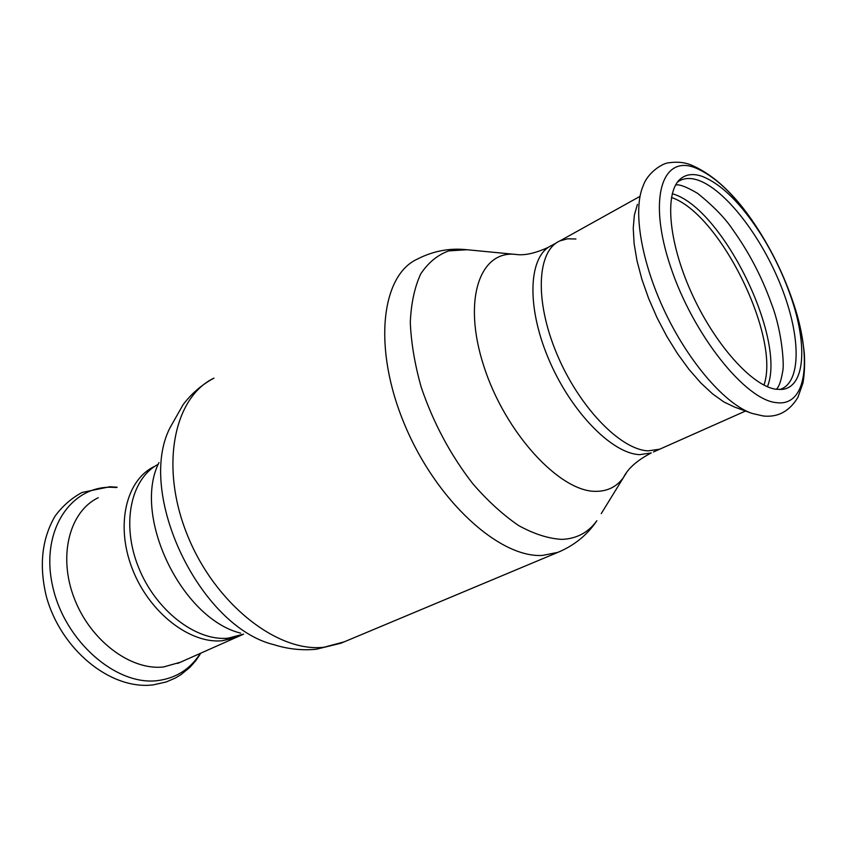 <?xml version="1.0" encoding="UTF-8"?>
<svg xmlns="http://www.w3.org/2000/svg" width="847" height="847" viewBox="0 0 847 847"><rect width="100%" height="100%" fill="white"/><g stroke="black" fill="none" stroke-linecap="round" stroke-linejoin="round"><path stroke-width="1.27" d="M648.22 450.858L659.718 449.185L661.856 448.232L659.718 449.185L648.22 450.858C620.449 449.852 578.745 406.772 556.638 353.411C534.298 300.082 537.104 250.521 559.994 240.866C537.104 250.521 534.298 300.082 556.638 353.411C578.745 406.772 620.449 449.852 648.22 450.858M238.939 636.203L222.433 640.724C189.982 644.154 149.008 612.508 132.248 568.676C115.203 524.907 126.214 479.73 154.429 466.475C126.214 479.73 115.203 524.907 132.248 568.676C149.008 612.508 189.982 644.154 222.433 640.724L236.249 637.399L243.597 634.159M575.939 239.002L567.543 238.801L559.994 240.866L639.898 196.419M702.301 176.409C721.697 184.233 741.369 203.756 761.326 235C773.555 254.587 783.401 275.148 790.854 296.683C807.763 344.962 805.211 387.45 781.887 389.419L776.35 389.292C752.602 386.55 714.794 344.697 691.448 292.766C667.944 240.866 664.323 191.178 680.924 178.526C686.578 174.122 693.704 173.423 702.301 176.409M677.505 182.073C683.053 178.018 689.966 177.404 698.235 180.231C725.731 189.813 761.781 237.065 781.305 286.731C800.997 336.375 801.643 383.066 779.759 389.525M750.717 412.923L734.487 407.026L723.867 401.944L712.518 393.834L700.755 382.876L688.95 369.345L677.473 353.612L666.695 336.174L656.965 317.572L648.611 298.398L641.888 279.298L637.018 260.855L634.117 243.671L633.238 228.245L634.382 215.011L637.442 204.328M98.263 497.718C69.645 511.281 57.818 555.685 74.176 598.12C90.258 640.639 130.872 670.845 163.619 666.949L180.347 662.248M515.061 254.386L467.131 249.738C449.895 247.822 433.315 250.924 417.412 259.066C381.065 275.402 372.553 348.244 404.612 424.559C436.311 500.969 499.783 558.289 542.567 555.41L557.834 552.371L340.865 643.244L316.323 649.236C302.114 650.623 288.022 649.12 274.036 644.726C199.786 626.949 135.912 493.515 170.088 427.608L183.1 404.675C191.507 393.559 201.787 384.707 213.942 378.133C173.857 397.232 159.458 466.591 187.462 535.315C215.074 604.155 277.848 652.942 324.157 647.203L344.147 641.867M467.131 249.738L448.698 250.892C437.507 254.989 428.19 262.665 420.737 273.92C414.617 287.154 411.134 303.279 410.297 322.315C411.113 342.664 414.765 364.326 421.245 387.312C433.325 422.854 450.519 454.998 472.817 483.753C487.851 501.053 503.182 515.029 518.809 525.659C534.192 534.086 548.57 538.671 561.942 539.38C576.712 538.745 588.347 532.519 596.86 520.736C587.342 534.933 574.33 545.479 557.834 552.371L560.926 551.069M548.56 247.218C535.738 253.126 525.119 255.561 516.681 254.545C480.09 249.23 462.06 299.372 483.806 366.095C505.087 432.828 559.772 491.927 595.812 491.345C607.511 491.366 616.722 486.771 623.445 477.56L601.232 513.642M556.574 242.771L551.916 245.365C528.877 255.116 525.86 304.613 548.094 357.741C570.084 410.911 611.82 453.748 639.718 454.648L651.279 452.933C637.272 460.217 627.987 468.423 623.445 477.56L626.579 472.562M745.54 411.039L653.439 451.98M158.251 464.283C130.904 478.513 121.026 523.795 138.421 567.088C155.552 610.454 196.091 641.497 228.161 638.172L243.513 634.128M158.982 462.557C132.037 515.537 181.353 618.543 240.643 633.133M671.427 197.489C719.855 213.306 780.796 337.191 763.952 385.12M672.243 193.719L672.274 193.73C722.078 207.293 786.905 339.128 767.414 386.73M694.879 167.653C716.382 176.462 738.065 198.018 759.95 232.311C773.375 253.804 784.174 276.366 792.347 299.986C812.506 357.169 807.371 406.909 776.445 402.643C745.604 400.186 693.269 334.967 670.697 267.123C647.701 199.236 661.782 154.81 694.879 167.653M790.854 296.683L792.347 299.986C798.71 319.118 802.702 337.053 804.343 353.792C804.915 364.581 804.459 374.3 802.988 382.929L797.906 397.37C789.404 411.377 777.853 417.582 763.242 415.983L752.009 413.4C725.763 404.506 689.606 363.469 665.393 312.829C641.126 262.21 632.593 209.876 643.127 185.969C647.754 172.068 663.423 162.656 669.299 162.74C677.272 161.608 684.461 162.317 690.866 164.879C715.344 175.213 738.372 197.69 759.95 232.311L761.326 235M116.611 487.512L111.899 487.279C70.29 485.797 40.095 531.365 52.683 586.389C64.679 641.486 116.568 686.25 157.987 680.564C176.282 678.087 190.395 669.014 200.326 653.365M677.886 181.597L680.924 178.526M200.866 653.122L195.89 660.533L190.056 667.182L180.993 674.636L175.371 678.024L166.266 681.951L153.169 684.884C110.142 690.241 60.698 649.13 46.384 596.574C38.909 565.68 41.81 538.861 55.097 516.098C62.434 506.114 71.434 498.227 82.095 492.446L109.866 486.739L117.14 487.226M177.616 663.466L236.249 637.399M776.318 389.281C778.965 386.952 781.061 381.097 782.617 371.727C784.449 366.635 782.406 331.95 771.426 303.618C761.771 276.747 748.896 252.099 732.793 229.685C725.561 218.6 713.862 206.509 697.716 193.423C686.546 186.838 679.178 184.032 675.599 185.017"/></g></svg>
